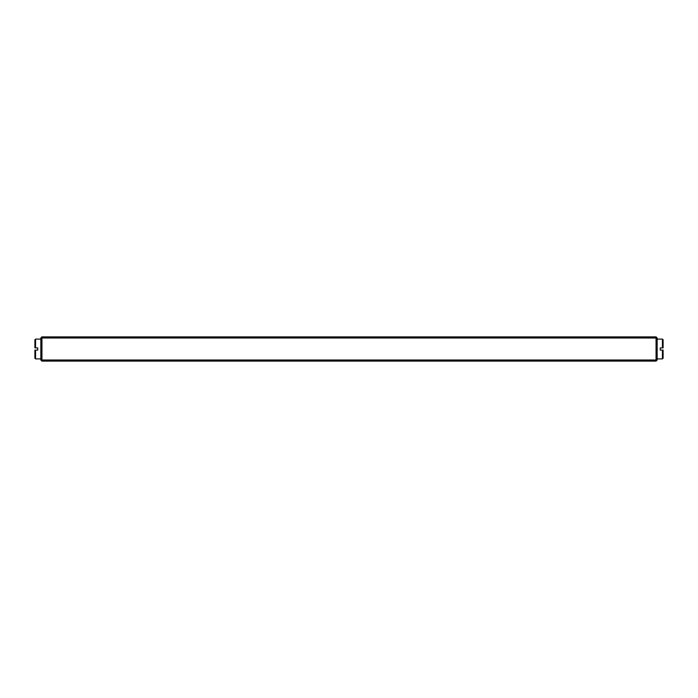 <?xml version="1.0" encoding="UTF-8"?>
<svg xmlns="http://www.w3.org/2000/svg" width="698" height="698" viewBox="0 0 698 698"><rect width="100%" height="100%" fill="white"/><g stroke="black" fill="none" stroke-linecap="round" stroke-linejoin="round"><path stroke-width="1.05" d="M656.059 361.11L41.941 361.11L40.842 360.002L40.842 337.998L41.941 336.89L656.059 336.89L656.059 337.998L41.941 337.998L41.941 360.002L656.059 360.002L656.059 337.998L657.158 337.998L657.158 360.002L656.059 360.002L656.059 361.11L657.158 360.002M41.941 336.89L41.941 337.998L40.842 337.998M41.941 361.11L41.941 360.002L40.842 360.002M657.158 337.998L656.059 336.89M662.437 347.901L662.437 339.097L663.1 339.752L663.1 347.901L660.238 347.901L660.238 350.099L663.1 350.099L663.1 358.249L662.437 358.903L662.437 350.099M34.9 347.901L34.9 339.752L35.563 339.097L35.563 347.901L34.9 347.901M35.563 350.099L35.563 358.903L34.9 358.249L34.9 350.099L37.762 350.099L37.762 347.901L35.563 347.901M662.437 339.097L657.158 339.097M662.437 358.903L657.158 358.903M35.563 358.903L40.842 358.903M35.563 339.097L40.842 339.097"/></g></svg>
